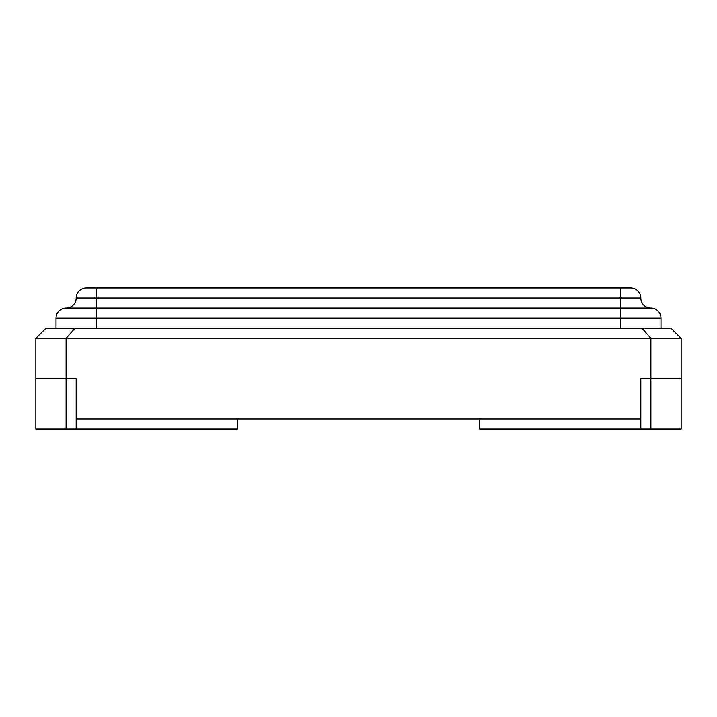 <?xml version="1.0" encoding="UTF-8"?>
<svg xmlns="http://www.w3.org/2000/svg" width="717" height="717" viewBox="0 0 717 717"><rect width="100%" height="100%" fill="white"/><g stroke="black" fill="none" stroke-linecap="round" stroke-linejoin="round"><path stroke-width="1.08" d="M660.984 328.252L660.984 318.169L56.016 318.169A10.083 10.083 0 0 1 66.098 308.086A10.083 10.083 0 0 0 76.181 298.003A10.083 10.083 0 0 1 86.264 287.92A10.083 10.083 0 0 0 76.181 298.003A10.083 10.083 0 0 1 66.098 308.086L96.347 308.086L96.347 287.92L86.264 287.92L630.736 287.92A10.083 10.083 0 0 1 640.819 298.003A10.083 10.083 0 0 0 630.736 287.92M66.098 308.086A10.083 10.083 0 0 0 56.016 318.169L56.016 328.252M650.902 308.086A10.083 10.083 0 0 1 660.984 318.169A10.083 10.083 0 0 0 650.902 308.086A10.083 10.083 0 0 1 640.819 298.003A10.083 10.083 0 0 0 650.902 308.086L620.653 308.086L620.653 298.003L640.819 298.003M96.347 328.252L96.347 308.086L620.653 308.086L620.653 328.252M650.902 429.08L640.819 429.08L640.819 378.666L681.15 378.666L681.15 429.08L650.902 429.08L650.902 338.334L681.15 338.334L681.15 378.666L640.819 378.666L640.819 418.997L76.181 418.997L76.181 378.666L35.85 378.666L35.85 338.334L66.098 338.334L66.098 378.666L35.85 378.666L35.85 429.08L66.098 429.08L66.098 378.666L76.181 378.666L76.181 429.08L66.098 429.08M642.1 328.252L650.902 338.334L66.098 338.334L74.9 328.252L671.067 328.252L681.15 338.334M35.85 338.334L45.933 328.252L74.9 328.252M640.819 429.08L479.494 429.08L479.494 418.997M237.506 418.997L237.506 429.08L76.181 429.08M76.181 298.003L620.653 298.003L620.653 287.92"/></g></svg>

